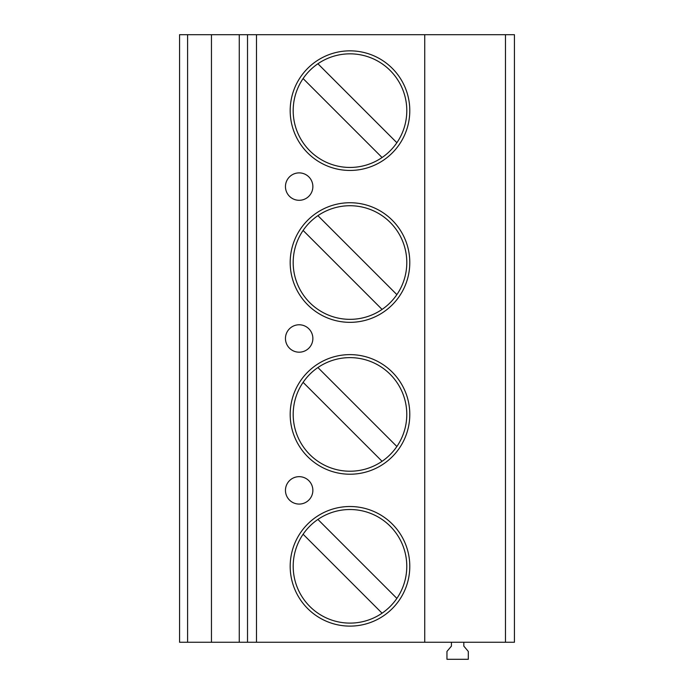 <?xml version="1.0" encoding="UTF-8"?>
<svg xmlns="http://www.w3.org/2000/svg" width="694" height="694" viewBox="0 0 694 694"><rect width="100%" height="100%" fill="white"/><g stroke="black" fill="none" stroke-linecap="round" stroke-linejoin="round"><path stroke-width="1.04" d="M463.818 642.254L463.818 646.105L468.303 651.44L468.303 659.3L446.953 659.3L446.953 651.44L451.438 646.105L451.438 642.254M396.873 598.393A56.813 56.813 0 0 0 317.904 519.433L396.873 598.393A56.813 56.813 0 0 1 382.073 613.192L303.104 534.233A56.813 56.813 0 0 0 382.073 613.192M247.515 34.7L247.515 642.254L239.257 642.254L239.257 34.7L514.436 34.7L514.436 642.254L424.737 642.254L424.737 34.7M239.257 642.254L179.564 642.254L179.564 34.7L239.257 34.7M247.515 642.254L424.737 642.254M290.187 566.313A59.797 59.797 0 0 1 349.993 506.516A59.797 59.797 0 0 1 409.79 566.313A59.797 59.797 0 0 1 349.993 626.109A59.797 59.797 0 0 1 290.187 566.313M505.466 642.254L505.466 34.7M285.46 490.372A13.698 13.698 0 0 0 306.011 502.23A13.698 13.698 0 0 0 306.011 478.504A13.698 13.698 0 0 0 285.46 490.372M285.46 338.481A13.698 13.698 0 0 0 306.011 350.349A13.698 13.698 0 0 0 306.011 326.614A13.698 13.698 0 0 0 285.46 338.481M409.79 414.422A59.797 59.797 0 0 1 349.993 474.219A59.797 59.797 0 0 1 290.187 414.422A59.797 59.797 0 0 1 349.993 354.625A59.797 59.797 0 0 1 409.79 414.422M285.46 186.591A13.698 13.698 0 0 0 306.011 198.458A13.698 13.698 0 0 0 306.011 174.723A13.698 13.698 0 0 0 285.46 186.591M409.79 110.641A59.797 59.797 0 0 1 349.993 170.446A59.797 59.797 0 0 1 290.187 110.641A59.797 59.797 0 0 1 349.993 50.844A59.797 59.797 0 0 1 409.79 110.641M409.79 262.532A59.797 59.797 0 0 1 349.993 322.337A59.797 59.797 0 0 1 290.187 262.532A59.797 59.797 0 0 1 349.993 202.735A59.797 59.797 0 0 1 409.79 262.532M317.904 519.433A56.813 56.813 0 0 0 303.104 534.233M368.974 418.603L396.873 446.502A56.813 56.813 0 0 0 317.904 367.542L368.974 418.603M317.904 367.542A56.813 56.813 0 0 0 323.491 464.668A56.813 56.813 0 0 0 396.873 446.502M382.073 461.302L303.104 382.342M368.974 266.713L396.873 294.62A56.813 56.813 0 0 0 317.904 215.652L368.974 266.713M293.18 262.532A56.813 56.813 0 0 0 382.073 309.42L303.104 230.451A56.813 56.813 0 0 0 293.18 262.532M382.073 309.42A56.813 56.813 0 0 0 396.873 294.62M317.904 215.652A56.813 56.813 0 0 0 303.104 230.451M293.18 110.641A56.813 56.813 0 0 0 396.873 142.73A56.813 56.813 0 0 0 317.904 63.761A56.813 56.813 0 0 0 293.18 110.641M382.073 157.529L303.104 78.561M317.904 63.761L396.873 142.73M211.453 34.7L211.453 642.254M187.588 642.254L187.588 34.7M256.485 642.254L256.485 34.7"/></g></svg>
